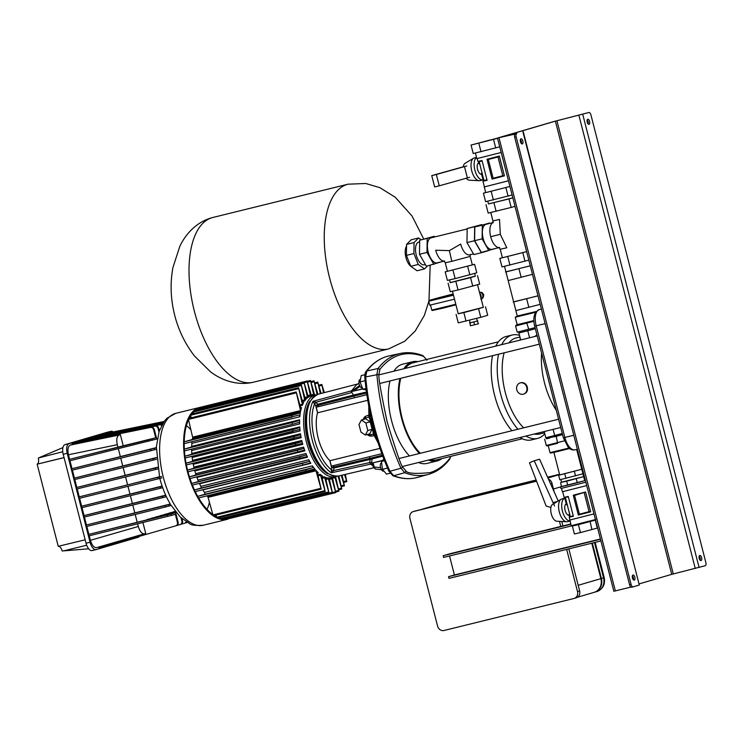 <?xml version="1.0" encoding="UTF-8"?>
<svg xmlns="http://www.w3.org/2000/svg" width="743" height="743" viewBox="0 0 743 743"><rect width="100%" height="100%" fill="white"/><g stroke="black" fill="none" stroke-linecap="round" stroke-linejoin="round"><path stroke-width="1.11" d="M441.834 458.58A51.1 24.287 -103.8 0 1 437.098 460.948L427.104 463.409A51.1 24.287 -103.8 0 1 418.541 462.508M409.477 455.942A51.1 24.287 -103.8 0 1 391.561 420.631A51.1 24.287 -103.8 0 1 389.991 380.945M393.901 371.194A51.1 24.287 -103.8 0 1 402.669 364.181L412.662 361.72A51.1 24.287 -103.8 0 1 417.956 361.618M419.47 453.481A51.1 24.287 -103.8 0 1 401.554 418.17A51.1 24.287 -103.8 0 1 399.985 378.484M403.895 368.732A51.1 24.287 -103.8 0 1 412.662 361.72M522.301 438.76L436.819 459.815A49.93 23.73 -103.8 0 1 430.346 459.601M420.343 453.267A49.93 23.73 -103.8 0 1 402.093 418.012A49.93 23.73 -103.8 0 1 400.802 378.289M405.269 368.389A49.93 23.73 -103.8 0 1 412.941 362.853L498.423 341.808M437.098 460.948A51.1 24.287 -103.8 0 1 428.535 460.047M453.165 294.005L430.132 300.246L453.323 294.618M453.471 295.212L428.692 301.221L429.714 305.187L454.493 299.178M480.08 294.655A4.096 3.604 73.7 0 1 480.647 296.856M479.885 293.875A4.384 3.864 73.7 0 1 480.851 297.637M479.746 293.336A4.384 3.864 73.7 0 1 480.981 298.147M477.294 320.939L478.473 323.753L474.582 324.793L470.393 325.74L470.096 322.787M476.635 318.385L477.303 320.985L472.009 322.406L470.105 322.834L469.437 320.242M477.749 320.92L469.669 322.908M473.858 321.96L474.582 324.793M469.817 322.954L470.542 325.787M449.534 279.888L450.249 282.646L469.279 277.975L475.344 276.201L474.638 273.433M477.545 284.764L483.349 307.361L464.886 312.32L458.245 313.806L452.45 291.219M483.331 307.286L458.227 313.741M485.513 306.794L487.687 315.292L480.758 317.326L458.264 322.861L456.081 314.373M466.037 321.115L463.864 312.617M480.758 317.326L478.576 308.828M450.23 282.581L475.325 276.127M448.085 283.213L450.267 291.711L458.041 289.956L479.69 284.132L477.508 275.644M458.041 289.956L455.858 281.458M472.752 286.166L470.57 277.668M562.553 434.683L546.356 438.481M566.259 503.912A5.851 2.777 76.2 0 0 565.098 510.339A5.851 2.777 76.2 0 0 569.166 515.243M552.616 504.348A8.777 4.17 76.2 0 0 551.269 513.812A8.777 4.17 76.2 0 0 556.767 521.215L566.63 521.762A11.702 5.563 76.2 0 0 567.438 521.688L569.918 521.084M569.89 521.001A11.702 5.563 76.2 0 1 562.423 511.128A11.702 5.563 76.2 0 1 564.801 498.247L561.847 498.971A11.702 5.563 76.2 0 0 561.095 499.277A11.702 5.563 76.2 0 0 559.303 511.89A11.702 5.563 76.2 0 0 566.63 521.762M487.863 250.828L481.353 252.731L474.461 240.741L474.666 226.68L481.91 224.869M481.353 252.731L473.858 254.58L466.966 242.589L467.171 228.519L481.752 224.6M467.171 228.519L474.666 226.68M466.966 242.589L474.461 240.741M472.334 264.824L474.601 264.313L476.783 272.811L455.134 278.625L447.36 280.38L445.178 271.882L447.407 271.223M451.828 261.322L445.243 262.799L447.425 271.297L472.353 264.898L470.17 256.4L451.828 261.322L449.348 250.623L460.688 244.076A12.872 6.12 76.2 0 0 469.641 254.858A12.872 6.12 76.2 0 0 469.762 254.821M474.601 264.313L445.178 271.882M452.951 270.127L455.134 278.625M467.663 266.347L469.845 274.836M440.98 261.917L426.38 266.273L419.489 254.282L419.693 240.212L434.284 236.293L434.664 236.961M431.126 237.834A12.872 6.12 76.2 0 0 431.005 237.862A12.872 6.12 76.2 0 0 430.884 237.899A12.872 6.12 76.2 0 0 428.172 251.951A12.872 6.12 76.2 0 0 437.153 262.855A12.872 6.12 76.2 0 0 437.283 262.818M433.884 264.424L426.993 252.434L427.188 238.364L434.284 236.293M426.993 252.434L419.489 254.282M427.188 238.364L419.693 240.212M444.175 261.081A12.872 6.12 76.2 0 1 435.704 250.233L449.348 250.623M517.36 325.137L517.397 324.607L533.864 320.614M523.601 323.261L520.267 324.162L523.601 323.261M517.23 332.167L535.062 327.617M639.351 583.84L671.746 574.348L705.246 565.72A2.926 1.393 76.2 0 0 705.85 562.497L590.945 114.961A2.926 1.393 76.2 0 0 588.911 112.509A2.926 1.393 76.2 0 0 588.883 112.518L555.383 121.146L499.315 137.576L516.794 133.647A2.926 1.393 76.2 0 0 516.181 136.87L514.685 137.241A2.926 1.393 -103.8 0 1 515.289 134.019L497.819 137.947L553.888 121.518L587.379 112.89A2.926 1.393 -103.8 0 1 587.407 112.88A2.926 1.393 -103.8 0 1 587.434 112.871M633.101 586.859L631.652 587.221A2.926 1.393 -103.8 0 1 631.624 587.23A2.926 1.393 -103.8 0 1 629.59 584.778L631.095 584.407A2.926 1.393 76.2 0 0 633.129 586.859A2.926 1.393 76.2 0 0 633.157 586.849L639.296 585.047L522.933 131.845M520.444 141.718A2.628 1.254 76.2 0 0 522.273 143.919A2.628 1.254 76.2 0 0 522.849 141.012A2.628 1.254 76.2 0 0 521.01 138.811A2.628 1.254 76.2 0 0 520.444 141.718M520.397 139.535A2.628 1.254 -103.8 0 1 521.345 141.384A2.628 1.254 -103.8 0 1 521.391 143.557M634.847 577.218A2.628 1.254 -103.8 0 1 634.271 580.125A2.628 1.254 -103.8 0 1 632.442 577.924A2.628 1.254 -103.8 0 1 633.008 575.017A2.628 1.254 -103.8 0 1 634.847 577.218M633.389 579.763A2.628 1.254 76.2 0 0 633.342 577.59A2.628 1.254 76.2 0 0 632.395 575.741M589.589 121.453A2.628 1.254 -103.8 0 1 589.023 124.36A2.628 1.254 -103.8 0 1 587.193 122.149A2.628 1.254 -103.8 0 1 587.759 119.242A2.628 1.254 -103.8 0 1 589.589 121.453M588.14 123.997A2.628 1.254 76.2 0 0 588.094 121.815A2.628 1.254 76.2 0 0 587.146 119.976M699.191 558.355A2.628 1.254 76.2 0 0 701.02 560.566A2.628 1.254 76.2 0 0 701.596 557.649A2.628 1.254 76.2 0 0 699.757 555.448A2.628 1.254 76.2 0 0 699.191 558.355M699.144 556.182A2.628 1.254 -103.8 0 1 700.092 558.021A2.628 1.254 -103.8 0 1 700.138 560.203M630.956 587.081L613.839 591.261L497.485 138.059M523.267 131.734L639.296 585.047M629.59 584.778L514.685 137.241M631.095 584.407L516.181 136.87M504.516 266.356L505.946 271.938L530.27 265.78M536.316 311.456L517.295 316.128L515.874 310.593M505.909 271.808L508.175 280.575L532.471 274.343M505.509 271.919L530.288 265.845M518.985 268.882L521.159 277.38M506.002 272.077L513.654 301.964L537.988 295.807M540.18 304.361L515.883 310.602L513.617 301.834M537.997 295.863L513.218 301.946M526.694 298.909L528.867 307.407M513.71 302.104L515.883 310.602M578.351 515.048L579.391 514.202L589.06 511.658L590.666 511.816L578.351 515.048L573.262 495.219L574.571 495.432L579.391 514.202M568.395 496.946L564.123 497.336L568.265 496.454L573.355 516.274L569.212 517.165L569.937 519.998L593.982 513.896M569.222 517.156L573.215 515.716M590.666 511.816L585.577 491.987L574.571 495.432M585.577 491.987L573.262 495.219L578.36 515.029M565.395 497.578L570.206 516.348M589.06 511.658L584.239 492.888M585.549 492.005L590.639 511.806M571.562 525.626L572.361 526.025L574.395 533.957L580.45 532.592L597.288 528.069L595.245 520.137L595.756 519.403M595.245 520.137L578.407 524.66L577.952 524.186M591.892 529.648L590.053 521.066M553.906 452.431L559.683 474.926L581.75 469.26L576.661 449.441M559.655 474.814L558.652 475.26L559.823 479.792L583.636 473.597M558.652 475.26L582.466 469.065M582.456 469L581.723 469.167M581.834 469.353L582.995 473.885M574.376 471.387L575.537 475.919M564.773 473.83L565.943 478.362M560.863 479.551L561.569 482.291L567.401 480.981L583.636 476.625L582.939 473.904M561.541 482.179L584.36 476.43M584.342 476.365L583.617 476.532M583.719 476.718L584.741 480.684L585.382 480.396M576.262 478.752L577.283 482.718L584.741 480.684M566.668 481.195L567.68 485.16L577.283 482.718M560.547 482.625L561.559 486.591L567.68 485.16M561.522 486.433L560.51 486.795L560.946 488.495L585.846 482.207M560.51 486.795L585.41 480.507M561.532 488.411L562.386 491.745L586.71 485.578M569.927 519.951L571.107 525.738L595.44 519.571M569.658 520.072L593.982 513.905M572.361 526.025L578.407 524.66L580.45 532.592M569.602 516.831L569.017 514.528L569.779 513.924M567.466 504.924L566.491 504.72L564.624 497.438M566.491 504.72L564.587 497.429M569.017 514.528L569.575 516.859M420.417 509.717L442.921 503.113A11.702 10.291 73.7 0 1 443.311 503.011L536.177 480.145M443.311 503.011L420.612 509.67A11.702 10.291 -106.3 0 0 420.232 509.772M591.781 543.217L600.873 578.648A11.702 10.291 73.7 0 1 594.177 592.338L577.562 597.205M560.538 486.925L553.451 488.996L554.232 492.015L552.003 483.331L550.544 483.758M561.801 521.493L562.934 525.914L561.801 521.493M415.235 511.008A5.851 5.145 73.7 0 1 415.421 510.952A5.851 5.145 73.7 0 1 415.616 510.896L413.479 511.518A5.851 5.145 -106.3 0 0 413.284 511.574A5.851 5.145 -106.3 0 0 409.932 518.419L437.571 626.052A5.851 5.145 -106.3 0 0 444.026 630.491L573.958 598.486A5.851 5.145 -106.3 0 0 574.153 598.44A5.851 5.145 -106.3 0 0 577.506 591.595L579.633 590.964L568.832 548.863L578.184 585.298L601.412 578.491A11.702 10.291 73.7 0 1 594.706 592.18A11.702 10.291 73.7 0 1 594.437 592.255M420.612 509.67L415.616 510.896M547.656 477.312L559.544 474.387M515.01 206.322L511.175 207.446L508.992 198.948L512.828 197.824L488.495 203.963L487.78 201.204M490.009 140.018L476.774 143.566L490.009 140.018M485.569 192.567L483.424 193.199L485.606 201.697L512.094 194.982M483.424 193.199L509.912 186.484L485.588 192.632L484.399 186.846M505.909 187.654L508.091 196.152M491.197 191.443L493.38 199.941M483.349 180.902L481.418 173.509L483.321 180.921M481.455 173.5L482.216 172.887M482.142 161.017L479.142 161.649L480.368 166.451L483.953 180.41L486.962 179.787M479.904 163.897L478.938 163.683L478.371 161.5L478.938 163.683M499.324 156.049L497.986 156.959L488.318 159.494L487.009 159.281L499.324 156.049L504.413 175.877L502.807 175.729L497.986 156.959M487.009 159.281L492.098 179.109L493.138 178.264L502.807 175.729M487.027 159.299L492.107 179.091L504.413 175.877L499.296 156.076M488.318 159.494L493.138 178.264M479.142 161.649L477.879 161.407L482.012 160.516L487.102 180.345L482.959 181.227L483.953 180.41M508.453 180.79L484.408 186.892L482.959 181.227M508.453 180.809L484.13 186.967M501.181 152.482L476.857 158.64L475.418 153.049M497.504 138.142L471.053 145.043L497.55 138.328M471.053 145.043L473.235 153.541L499.733 146.826M481.018 151.786L478.836 143.288M495.73 148.006L493.547 139.508M592.32 543.087L601.412 578.491L604.217 577.645L595.162 542.381M443.19 503.039A11.702 10.291 73.7 0 1 443.46 502.965A11.702 10.291 73.7 0 1 443.84 502.853L536.167 480.117M547.647 477.294L559.535 474.368M314.428 403.886L312.97 401.313L316.184 402.214L314.428 403.886L315.766 405.901L317.54 412.82L367.729 400.291M356.055 385.236L351.597 390.79L312.97 401.313M363.745 419.377A8.675 4.551 75 0 1 365.426 417.984L368.937 416.972A1.755 1.495 -106 0 1 369.893 414.9A1.755 1.755 0 0 1 369.903 414.9L370.525 414.724L369.503 416.489L370.841 416.126M369.745 434.776L371.593 436.095L375.206 435.491A1.755 1.495 -99.4 0 1 373.348 434.181L369.745 434.776A8.675 4.551 75 0 1 367.776 434.376M374.667 435.593L375.958 436.382L375.066 435.528L371.593 436.095M450.667 456.406L449.868 458.282C444.119 465.62 437.497 470.403 429.993 472.622C415.746 473.988 407.758 473.495 406.049 471.127L402.827 467.31C401.471 466.734 396.242 451.577 387.131 421.82C380.992 392.731 378.261 376.905 378.958 374.351L379.905 369.308C391.802 354.485 406.412 350.204 423.724 356.464L426.946 360.281M428.906 474.238A146.287 69.526 -103.8 0 1 428.46 474.359A146.287 69.526 -103.8 0 1 404.749 472.724L400.96 468.239L389.917 471.248L393.697 475.724L404.749 472.724L406.049 471.127M402.827 467.31L400.96 468.239A146.287 69.526 -103.8 0 1 376.877 374.444L377.992 368.519L366.81 371.008L365.695 376.915L378.958 374.351M373.348 465.489L371.667 464.663L372.93 465.545M369.522 456.713L370.051 459.453L372.02 458.951L371.769 462.573L370.878 462.48C372.327 463.093 372.392 463.651 371.082 464.134L371.667 464.663M372.986 465.768L372.652 462.954L373.181 462.973L374.203 466.985L373.543 467.115L374.203 466.985L375.336 469L373.348 467.18L372.949 465.62L370.432 464.171L372.902 465.471M312.961 401.341A42.175 20.042 -103.8 0 0 312.209 439.986A42.175 20.042 -103.8 0 0 331.313 472.808L370.432 464.171L369.819 462.545L333.728 470.551L331.332 472.827L331.387 469.947L333.728 470.551L333.941 468.006L331.582 467.496L371.909 457.855L372.02 458.951L382.747 456.202M362.742 388.793L351.328 391.57L359.584 385.478M351.328 391.57L353.436 391.134L360.039 386.36M351.42 391.895L353.519 395.053L317.586 404.294L316.184 402.214L351.838 392.518M368.76 406.031L368.881 415.188M370.246 413.424L369.206 415.068M374.24 435.658L378.094 442.828M379.942 448.382L329.948 460.697L331.341 466.112L381.818 453.685M329.948 460.697L329.799 460.567A31.438 14.944 76.2 0 1 317.54 412.82M331.582 467.533L333.932 467.468L333.496 465.582M375.224 469L381.428 469.669M333.932 467.468L333.941 468.006L370.051 459.453L369.819 462.545L371.741 462.675M331.582 467.57L331.415 469.79A1.746 0.873 -175.6 0 0 333.774 470.235M316.369 402.465L314.521 404.006A40.428 19.216 -103.8 0 0 331.415 469.79L331.387 469.947M315.766 405.901L318.013 405.306L317.586 404.294L315.738 405.836M366.847 394.737L316.212 407.21L318.357 406.644L318.013 405.306L353.956 396.075L353.519 395.053L366.457 392.016M366.615 393.093L353.956 396.075L354.383 397.746L366.847 394.691M318.357 406.644L354.383 397.746M316.212 407.21L317.605 412.634M370.079 413.47L368.834 415.244M375.419 434.061L373.348 434.181L372.02 425.377L368.937 416.972L369.503 416.489L372.661 425.228L374.091 434.349L375.8 435.361L375.206 435.491M361.46 419.99L365.788 418.829L370.19 421.81L372.122 429.333L367.794 430.494L365.324 435.036L360.912 432.054L358.98 424.532L361.46 419.99L365.862 422.981L367.794 430.494M365.324 435.036L369.652 433.875L372.122 429.333M370.19 421.81L365.862 422.981M365.11 380.685L360.021 381.939L362.918 389.239L366.188 390.029M364.85 374.723L361.209 375.624L360.021 381.939M365.993 388.487L362.918 389.239M390.029 473.245L386.499 474.108L382.459 469.325L387.521 468.081M383.843 459.063L381.465 461.468L382.459 469.325M384.493 460.716L381.465 461.468M474.396 157.915A11.702 5.563 76.2 0 0 474.285 157.934A11.702 5.563 76.2 0 0 474.173 157.971A11.702 5.563 76.2 0 0 473.532 158.25L465.053 163.321A8.777 4.17 76.2 0 0 463.251 166.943M466.26 178.246A8.777 4.17 76.2 0 0 469.204 180.177L479.068 180.725A11.702 5.563 76.2 0 0 479.876 180.66A11.702 5.563 76.2 0 0 479.987 180.623M473.532 158.25A11.702 5.563 76.2 0 0 471.684 170.63A11.702 5.563 76.2 0 0 479.068 180.725M476.569 157.535A11.702 5.563 76.2 0 0 475.046 170.779A11.702 5.563 76.2 0 0 483.006 179.89A11.702 5.563 76.2 0 0 483.052 179.871M478.696 162.884A5.851 2.777 76.2 0 0 477.535 169.311A5.851 2.777 76.2 0 0 481.603 174.206M148.498 441.333L148.136 439.921L155.714 437.813L153.625 429.686A2.926 2.573 -106.3 0 0 150.485 427.448L72.814 443.283L151.154 427.253A2.926 2.573 73.7 0 1 154.293 429.491L156.745 439.029L69.508 460.855L69.145 459.434L123.227 445.809L120.366 434.655L119.112 435.026C116.837 436.271 116.233 439.494 117.292 444.695L117.97 447.351M158.714 428.2L158.045 428.395A2.926 2.573 -106.3 0 0 154.906 426.157L76.575 442.187L155.575 425.962A2.926 2.573 73.7 0 1 158.714 428.2L159.364 430.726M161.575 425.563A2.926 2.573 -106.3 0 0 159.336 424.857L80.996 440.887L159.996 424.662A2.926 2.573 73.7 0 1 161.844 425.052M154.293 448.317L154.655 449.729L150.913 450.713L150.55 449.301L156.327 447.723M156.532 459.267L153.318 460.093L152.956 458.682L156.42 457.781M157.757 468.963L155.733 469.483L155.361 468.062L157.516 467.514M125.567 476.932L127.61 484.882L78.777 496.965L161.519 476.458M161.881 477.879L158.138 478.863L157.776 477.443M162.689 487.696L81.554 507.766L81.656 506.215L162.123 486.08M160.544 488.244L160.182 486.832L162.197 486.312M166.413 496.723L83.959 517.147L84.061 515.596L165.698 495.172M162.958 497.624L162.596 496.213L165.791 495.386M165.364 507.014L165.002 505.593L168.745 504.608L169.107 506.029L165.364 507.014L86.374 526.536L86.002 525.115L170.258 504.023M167.769 516.394L167.407 514.973L171.159 513.989L171.522 515.41L88.779 535.917L88.881 534.366L175.654 512.679L178.097 522.208A2.926 2.573 73.7 0 1 176.425 525.635A2.926 2.573 73.7 0 1 176.416 525.635L175.766 525.83A2.926 2.573 -106.3 0 0 175.757 525.83A2.926 2.573 -106.3 0 0 177.428 522.413L178.097 522.208M176.667 525.552L180.168 524.539A2.926 2.573 -106.3 0 0 180.177 524.53A2.926 2.573 -106.3 0 0 181.859 521.112L182.518 520.917A2.926 2.573 73.7 0 1 180.846 524.335A2.926 2.573 73.7 0 1 180.837 524.344L180.846 524.335M186.604 522.013A2.926 2.573 73.7 0 1 185.267 523.044A2.926 2.573 73.7 0 1 185.258 523.044L184.608 523.239A2.926 2.573 -106.3 0 0 184.598 523.239A2.926 2.573 -106.3 0 0 186.177 521.744M167.407 514.973L88.417 534.496M165.002 505.593L86.002 525.115M162.596 496.213L83.597 515.735M160.182 486.832L81.191 506.355M176.425 525.635L98.986 548L98.735 547.015M148.136 439.921L69.145 459.434M150.913 450.713L71.913 470.235L71.551 468.824L156.327 447.602M150.55 449.301L71.551 468.824M185.267 523.044L181.088 524.252M153.318 460.093L74.328 479.616L73.956 478.204L156.411 457.558M152.956 458.682L73.956 478.204M187.32 522.431L185.509 522.961M155.733 469.483L76.733 489.005L76.371 487.584L157.479 467.273M155.361 468.062L76.371 487.584M78.777 496.965L79.139 498.386L158.138 478.863M162.55 423.807L85.417 439.596L162.596 423.742M164.064 421.541L107.605 433.429M164.11 421.476L107.531 433.113M163.729 422.005L103.184 434.72M163.785 421.931L103.11 434.404M163.414 422.461L98.763 436.02M163.46 422.386L98.68 435.704M163.116 422.916L94.342 437.311M163.163 422.841L94.259 436.995M162.875 423.296L89.838 438.296L162.828 423.361M164.612 514.388L175.487 511.713L164.649 514.555M175.608 511.862L160.191 515.688L175.627 511.881M175.747 512.029L155.77 516.979L175.766 512.057M175.887 512.206L151.34 518.28L175.905 512.233M171.159 513.989L175.654 512.679M169.107 506.029L171.122 505.435M168.745 504.608L170.333 504.144M159.392 476.774L127.61 484.882M154.655 449.729L156.262 449.255M176.026 512.373L146.919 519.571L176.045 512.401M157.312 438.714L156.699 438.862M175.339 511.509L169.032 513.097L175.357 511.537M175.199 511.333L173.453 511.797L175.218 511.36M118.341 448.791L120.385 456.731M120.747 458.171L122.79 466.112M123.162 467.551L125.196 475.501M127.982 486.321L130.016 494.262M130.387 495.702L132.43 503.643M132.793 505.082L134.836 513.032M135.207 514.462L137.241 522.413M158.045 428.395L158.965 431.943M137.613 523.843L138.291 526.481C139.86 531.533 141.922 533.976 144.476 533.808L145.73 533.437L142.925 522.533M171.522 515.41L175.348 514.286L177.428 522.413M123.227 445.809L155.714 437.813M72.155 443.478L72.405 444.472L120.366 434.655M96.59 547.637L144.467 533.808L96.59 547.637C94.045 547.805 91.983 545.362 90.414 540.319L89.253 535.796M88.881 534.366L86.838 526.415M86.476 524.976L84.433 517.035M84.061 515.596L82.027 507.655M81.656 506.215L79.612 498.265M79.25 496.835L77.207 488.885M76.835 487.445L74.802 479.504M74.43 478.065L72.387 470.124M72.015 468.684L69.981 460.734M69.61 459.304L68.449 454.762C67.381 449.571 67.994 446.348 70.269 445.094L72.405 444.472M180.976 517.695L181.859 521.112M181.905 518.53L182.518 520.917M425.395 264.545L424.383 264.796A11.702 5.563 -103.8 0 1 415.913 253.512A11.702 5.563 -103.8 0 1 418.792 242.079L419.665 241.856M421.188 239.775L418.625 237.964L414.065 242.562L413.907 253.53L418.253 264.443L424.541 268.91L427.411 266.022M418.625 237.964L411.13 239.803L406.57 244.41L406.412 255.378L410.758 266.291L417.046 270.758L424.541 268.91M406.57 244.41L414.065 242.562M406.412 255.378L413.907 253.53M406.542 246.1A11.702 5.563 76.2 0 0 405.604 256.047A11.702 5.563 76.2 0 0 410.749 266.282L418.253 264.443M410.805 266.328A11.702 5.563 76.2 0 0 411.436 266.774M550.897 507.45L546.151 506.076L529.471 462.74L534.226 460.781L554.529 505.946M558.244 500.986L539.567 459.211L534.226 460.781M557.687 501.321L552.968 502.705M548.464 479.124A5.851 5.145 73.7 0 1 552.003 483.331M579.633 590.964A5.851 5.145 73.7 0 1 576.289 597.809A5.851 5.145 73.7 0 1 576.094 597.864M559.47 521.363L560.77 526.443M566.668 549.402L577.506 591.595M413.479 511.518L536.585 481.204M383.899 471.034L383.527 471.127A4.272 2.034 -103.8 0 1 382.989 471.118A4.272 2.034 -103.8 0 1 380.425 466.929A4.272 2.034 -103.8 0 1 381.484 462.833L381.633 462.805M523.23 394.217A5.851 5.145 -106.3 0 0 523.425 394.171A5.851 5.145 -106.3 0 0 526.741 387.214A5.851 5.145 -106.3 0 0 520.323 382.886A5.851 5.145 -106.3 0 0 520.128 382.942A5.851 5.145 -106.3 0 0 516.803 389.889A5.851 5.145 -106.3 0 0 523.23 394.217M520.128 382.942L521.01 382.682C524.075 382.301 526.174 383.797 527.307 387.168C527.939 390.66 526.806 392.945 523.926 394.013L523.425 394.171M520.379 340.043L520.044 337.406M537.115 335.604L536.409 336.096M544.489 432.602L543.969 431.618M519.942 337.016L516.06 337.972A49.428 23.497 76.2 0 0 508.909 342.867M504.153 352.832A49.428 23.497 76.2 0 0 505.314 392.583A49.428 23.497 76.2 0 0 523.722 427.81M519.524 335.39A53.236 25.299 76.2 0 0 512.15 335.019A53.236 25.299 76.2 0 0 501.739 344.631M498.553 354.216A53.236 25.299 76.2 0 0 500.587 393.827A53.236 25.299 76.2 0 0 517.955 429.231M512.15 335.019L506.15 336.495A53.236 25.299 76.2 0 0 495.739 346.108M492.553 355.693A53.236 25.299 76.2 0 0 494.587 395.304A53.236 25.299 76.2 0 0 511.964 430.708M519.951 437.534A53.236 25.299 76.2 0 0 531.616 439.875L537.607 438.398A53.236 25.299 76.2 0 0 544.786 433.763M534.282 434.005A49.428 23.497 76.2 0 0 539.697 433.968L544.535 432.779M525.942 436.057A53.236 25.299 76.2 0 0 537.607 438.398M362.333 387.762L362.138 387.809A4.272 2.034 -103.8 0 1 359.315 384.763A4.272 2.034 -103.8 0 1 359.556 379.84A4.272 2.034 -103.8 0 1 360.095 379.515L360.494 379.422M572.194 525.756L443.59 557.426L443.153 555.727L449.831 553.767L570.67 524.01M600.929 540.96L448.976 578.388L448.54 576.689L454.41 574.961L449.534 555.959M454.41 574.961L600.428 539M448.54 576.689L600.493 539.26M443.153 555.727L570.745 524.307M332.697 477.415A1.17 0.557 76.2 0 0 332.632 478.557L335.799 492.6L227.488 518.976M332.493 493.12L328.406 478.845A1.17 0.557 76.2 0 0 327.7 477.86A42.119 20.015 76.2 0 0 329.678 477.963A1.17 0.557 76.2 0 0 329.623 477.972A1.17 0.557 76.2 0 0 329.372 479.263L332.493 493.12L224.544 519.701L223.847 518.651M328.954 492.767L324.663 477.712A1.17 0.557 76.2 0 0 324.059 476.755A42.119 20.015 76.2 0 0 326.223 477.554A1.17 0.557 76.2 0 0 326.075 477.545A1.17 0.557 76.2 0 0 326.056 477.554A1.17 0.557 76.2 0 0 325.815 478.836L328.954 492.767L221.005 519.357L220.077 517.379M325.183 491.495L320.567 475.186A1.17 0.557 76.2 0 0 320.075 474.294A42.119 20.015 76.2 0 0 322.443 475.919A1.17 0.557 76.2 0 0 322.193 475.864A1.17 0.557 76.2 0 0 322.183 475.873A1.17 0.557 76.2 0 0 321.942 477.164L325.183 491.495L217.235 518.075L216.037 515.038M321.134 489.154L315.998 470.774A1.17 0.557 76.2 0 0 315.626 470.013A42.119 20.015 76.2 0 0 318.292 472.78A1.17 0.557 76.2 0 0 317.92 472.641A1.17 0.557 76.2 0 0 317.67 473.932L321.134 489.154L213.195 515.744L208.049 497.355A1.17 0.557 -103.8 0 0 207.678 496.593A42.119 20.015 -103.8 0 1 207.046 495.85M198.223 498.024L306.172 471.443L305.744 469.734L312.459 467.765A1.17 0.557 76.2 0 0 312.775 467.003A1.17 0.557 76.2 0 0 312.422 465.824A42.119 20.015 76.2 0 0 314.967 469.232A1.17 0.557 76.2 0 0 314.503 468.991A1.17 0.557 76.2 0 0 314.493 469L198.232 498.024L197.796 496.324L204.511 494.355A1.17 0.557 -103.8 0 0 204.827 493.584A1.17 0.557 -103.8 0 0 204.474 492.414A42.119 20.015 -103.8 0 1 202.867 489.916A1.17 0.557 -103.8 0 0 202.755 489.748M302.875 465.099L194.935 491.68L194.508 489.971L200.805 488.132A1.17 0.557 -103.8 0 0 200.861 486.359A42.119 20.015 -103.8 0 1 199.579 483.767A1.17 0.557 -103.8 0 0 199.356 483.405M192.14 485.188L300.088 458.598L299.661 456.899L305.772 455.106A1.17 0.557 76.2 0 0 305.912 453.509A42.119 20.015 76.2 0 0 307.528 457.186A1.17 0.557 76.2 0 0 306.859 456.62L192.14 485.188L191.713 483.479L197.824 481.696A1.17 0.557 -103.8 0 0 197.963 480.099A42.119 20.015 -103.8 0 1 196.932 477.433A1.17 0.557 -103.8 0 0 196.616 476.885M297.729 451.985L189.799 478.566L189.363 476.867L195.437 475.083A1.17 0.557 -103.8 0 0 195.641 473.662A42.119 20.015 -103.8 0 1 194.833 470.941A1.17 0.557 -103.8 0 0 194.452 470.198M187.849 471.824L295.798 445.243L295.361 443.543L301.528 441.732A1.17 0.557 76.2 0 0 301.788 440.497A42.119 20.015 76.2 0 0 302.772 444.351A1.17 0.557 76.2 0 0 301.974 443.432L187.858 471.824L187.422 470.124L193.579 468.313A1.17 0.557 -103.8 0 0 193.839 467.078A42.119 20.015 -103.8 0 1 193.236 464.291A1.17 0.557 -103.8 0 0 192.808 463.363M186.298 464.969L294.247 438.389L293.819 436.68L300.2 434.813A1.17 0.557 76.2 0 0 300.488 433.763A42.119 20.015 76.2 0 0 301.184 437.711A1.17 0.557 76.2 0 0 300.339 436.596A1.17 0.557 76.2 0 0 300.33 436.605L186.307 464.969L185.871 463.27L192.251 461.394A1.17 0.557 -103.8 0 0 192.548 460.344A42.119 20.015 -103.8 0 1 192.168 457.493A1.17 0.557 -103.8 0 0 191.703 456.378M185.165 457.994L293.104 431.414L292.677 429.705L299.429 427.727A1.17 0.557 76.2 0 0 299.745 426.872A42.119 20.015 76.2 0 0 300.107 430.912A1.17 0.557 76.2 0 0 299.234 429.612L185.174 457.994L184.738 456.295L191.48 454.317A1.17 0.557 -103.8 0 0 191.796 453.453A42.119 20.015 -103.8 0 1 191.666 450.527A1.17 0.557 -103.8 0 0 191.202 449.227M184.979 456.221A56.449 26.832 -103.8 0 1 184.459 450.89L184.032 449.19L191.378 447.035A1.17 0.557 -103.8 0 0 191.694 446.376A42.119 20.015 -103.8 0 1 191.88 443.357A1.17 0.557 -103.8 0 0 191.434 441.871M184.255 443.636L292.203 417.055L291.776 415.356L300.098 412.913A1.17 0.557 76.2 0 0 300.386 412.458A42.119 20.015 76.2 0 0 299.828 416.777A1.17 0.557 76.2 0 0 299.578 415.578A1.17 0.557 76.2 0 0 298.946 415.077A1.17 0.557 76.2 0 0 298.937 415.086L184.264 443.636L183.827 441.936L192.149 439.503A1.17 0.557 -103.8 0 0 192.446 439.039A42.119 20.015 -103.8 0 1 192.641 438.017A1.17 0.557 -103.8 0 0 192.595 437.153L188.248 418.532L296.197 391.951L300.469 406.941A1.17 0.557 76.2 0 0 301.277 407.926A1.17 0.557 76.2 0 0 301.556 407.601A42.119 20.015 76.2 0 0 300.581 411.427A1.17 0.557 76.2 0 0 300.534 410.573L296.188 391.951M191.081 417.835L190.626 414.315L298.556 387.735L302.605 401.833A1.17 0.557 76.2 0 0 303.413 402.817A1.17 0.557 76.2 0 0 303.627 402.632A42.119 20.015 76.2 0 0 302.364 405.316A1.17 0.557 76.2 0 0 302.364 404.285L298.547 387.744M193.44 413.628L193.254 411.167M196.078 410.47L196.133 408.938M198.975 408.241L199.208 407.582L307.165 380.992L311.131 394.802A1.17 0.557 76.2 0 0 311.856 395.796M313.592 395.369A1.17 0.557 76.2 0 0 313.592 394.329L310.472 380.481L314.558 394.747A1.17 0.557 76.2 0 0 314.679 395.1M317.094 394.561L314.001 380.825L317.893 394.292M320.307 393.66L317.772 382.106L321.115 393.456M323.539 392.824L321.821 384.437L324.347 392.61M345.346 474.406L346.767 481.65L344.538 474.601M342.096 475.167L344.408 485.857L341.288 475.362M338.845 475.929L341.771 489.015L338.037 476.114M316.815 394.672L311.41 395.898A42.119 20.015 76.2 0 0 311.011 396.01A42.119 20.015 76.2 0 0 310.11 396.325A1.17 0.557 76.2 0 0 310.333 395.044L307.165 380.992M307.983 395.973A1.17 0.557 76.2 0 0 308.8 396.957A1.17 0.557 76.2 0 0 308.874 396.929A42.119 20.015 76.2 0 0 307.212 398.099A1.17 0.557 76.2 0 0 307.351 396.864L304.063 382.357L307.983 395.973M305.132 398.276A1.17 0.557 76.2 0 0 305.949 399.26A1.17 0.557 76.2 0 0 306.097 399.167A42.119 20.015 76.2 0 0 304.611 401.025A1.17 0.557 76.2 0 0 304.676 399.873L301.184 384.586L305.132 398.276M299.318 420.454A1.17 0.557 76.2 0 0 299.633 419.795A42.119 20.015 76.2 0 0 299.615 423.947A1.17 0.557 76.2 0 0 298.723 422.451L292.408 424.309L291.98 422.6L299.318 420.454L191.378 447.035M303.385 448.503A1.17 0.557 76.2 0 0 303.59 447.082A42.119 20.015 76.2 0 0 304.881 450.852A1.17 0.557 76.2 0 0 304.138 450.109L297.739 451.976L297.311 450.277L303.385 448.503L195.437 475.083M308.754 461.542A1.17 0.557 76.2 0 0 308.809 459.778A42.119 20.015 76.2 0 0 310.815 463.335A1.17 0.557 76.2 0 0 310.24 462.935L302.884 465.09L302.447 463.391L308.754 461.542L200.805 488.132M335.799 492.6L331.833 478.789A1.17 0.557 76.2 0 0 331.034 477.805A42.119 20.015 76.2 0 0 331.554 477.693L335.548 476.709A42.119 20.015 76.2 0 0 335.957 476.597L336.913 476.272M335.604 476.7A1.17 0.557 76.2 0 0 335.613 476.737L338.901 491.244L334.982 477.619A1.17 0.557 76.2 0 0 334.666 476.932M220.262 518.103A56.449 26.832 -103.8 0 1 218.841 517.685M216.454 516.691A56.449 26.832 -103.8 0 1 214.272 515.475M212.368 514.184A56.449 26.832 -103.8 0 1 198.632 497.921M197.731 496.352A56.449 26.832 -103.8 0 1 195.26 491.597M194.49 489.981A56.449 26.832 -103.8 0 1 192.4 485.123M191.75 483.47A56.449 26.832 -103.8 0 1 189.994 478.52M189.456 476.839A56.449 26.832 -103.8 0 1 187.998 471.786M227.86 519.181A57.62 27.389 -103.8 0 1 227.312 519.329A57.62 27.389 -103.8 0 1 187.236 471.09A57.62 27.389 -103.8 0 1 199.756 407.433A57.62 27.389 -103.8 0 1 200.313 407.313M187.552 470.087A56.449 26.832 -103.8 0 1 186.4 464.942M186.056 463.214A56.449 26.832 -103.8 0 1 185.211 457.985M184.338 449.097A56.449 26.832 -103.8 0 1 184.199 443.645M184.218 441.825A56.449 26.832 -103.8 0 1 188.267 420.324M189.233 418.29A56.449 26.832 -103.8 0 1 190.589 415.95M192.019 413.972A56.449 26.832 -103.8 0 1 193.189 412.653M556.275 410.247A50.013 23.767 -103.8 0 1 544.526 382.942A50.013 23.767 -103.8 0 1 541.591 353.046M113.224 431.887A8.777 4.17 76.2 0 0 111.032 431.321A8.777 4.17 76.2 0 0 110.948 431.349L69.034 443.636A8.777 4.17 76.2 0 0 67.214 453.304L90.042 542.241A8.777 4.17 76.2 0 0 96.144 549.588A8.777 4.17 76.2 0 0 96.228 549.569L138.152 537.282A8.777 4.17 76.2 0 0 139.424 536.325M96.061 549.606L92.234 550.554A8.777 4.17 -103.8 0 1 92.151 550.572A8.777 4.17 -103.8 0 1 86.049 543.226L90.042 542.241M67.214 453.304L63.211 454.289A8.777 4.17 -103.8 0 1 65.031 444.62L69.034 443.636M110.948 431.349L106.955 432.333A8.777 4.17 -103.8 0 1 107.038 432.305A8.777 4.17 -103.8 0 1 107.122 432.287M64.047 457.558L37.15 464.171A5.851 2.777 76.2 0 0 38.311 458.013L62.746 451.735M62.914 447.611L39.788 457.382M38.571 463.836L64.074 457.651M88.668 548.78L62.189 550.99A5.851 2.777 76.2 0 0 58.242 546.328L85.166 539.789M37.15 464.171L58.242 546.328L59.663 545.975M63.211 454.289L86.049 543.226M106.955 432.333L65.031 444.62M508.992 198.948L488.476 203.888M511.175 207.446L488.188 213.111L486.006 204.613M496.129 211.318L493.956 202.82M495.795 248.413L481.362 252.425L474.619 240.695L474.814 226.94L489.479 223.457M486.098 224.293A12.872 6.12 76.2 0 0 485.978 224.321A12.872 6.12 76.2 0 0 485.848 224.358A12.872 6.12 76.2 0 0 483.145 238.41A12.872 6.12 76.2 0 0 492.126 249.314A12.872 6.12 76.2 0 0 492.256 249.286M488.857 250.586L482.114 238.856L482.309 225.092L489.247 223.058M482.114 238.856L474.619 240.695M482.309 225.092L474.814 226.94M528.821 260.143L501.999 266.923L499.816 258.425L502.379 257.682M499.147 247.549A12.872 6.12 -103.8 0 1 490.677 236.692L500.29 234.314L506.8 247.781L500.215 249.258L502.398 257.756L526.638 251.617M526.648 251.645L499.816 258.425M507.766 256.632L509.949 265.13M522.812 252.769L524.995 261.267M500.29 234.314L499.528 219.454L492.943 220.931L490.779 212.526M439.252 185.824L434.664 186.939L431.748 175.608L436.345 174.494L439.252 185.824L469.678 177.289M463.27 166.803L431.748 175.608M436.345 174.494L466.771 165.958M464.477 166.599L467.384 177.93M331.582 467.496L329.799 460.567M455.942 304.816L441.909 308.401L455.942 304.816M430.503 305.085L431.785 310.091L455.793 304.259M428.692 301.221L429.965 300.181L438.398 297.813L453.156 293.987L430.55 299.996L453.323 294.637M479.476 292.287A3.511 3.083 73.7 0 1 481.195 298.974M548.232 445.67L550.015 452.645L569.036 448.038M569.593 448.484L558.225 451.391L569.593 448.484M546.319 445.475L564.336 440.868M556.247 436.401L557.64 443.283L547.024 445.893M544.684 439.262L546.291 445.494L546.95 445.93L557.649 443.274M535.694 312.274L515.252 317.252L517.165 324.7M515.252 317.252L517.258 316.007L536.279 311.503M517.397 324.607L526.648 322.62L528.756 329.335M533.901 321.264L515.596 325.963L517.193 332.195M526.648 322.62L533.864 320.651M516.051 325.23A0.585 0.585 -114.8 0 0 515.948 325.267L515.596 325.963M515.289 134.019L516.794 133.647M615.343 590.926L498.98 137.724M671.746 574.348L555.383 121.146M673.279 573.94L556.916 120.737M695.272 568.525L578.908 115.323M699.098 567.522L582.735 114.32M547.944 477.963L559.581 474.554M443.84 502.881L445.976 502.231A11.702 10.291 -106.3 0 0 445.596 502.333L446.032 502.212A5.851 2.777 -103.8 0 1 446.088 502.203M445.976 502.231A5.851 2.777 -103.8 0 1 446.032 502.212L536.13 480.024L445.976 502.231M559.507 474.275L547.61 477.201L559.507 474.266M604.217 577.645C605.415 584.379 602.963 589.023 596.843 591.558A11.702 10.291 -106.3 0 0 603.548 577.868L594.484 542.548M363.002 419.572L364.451 417.083L366.383 415.904A1.755 1.495 74 0 0 365.426 417.984M338.427 476.031C324.951 476.254 314.818 464.57 308.048 440.98C302.503 416.182 305.912 400.588 318.273 394.189A42.147 20.033 76.2 0 0 309.227 440.72A42.147 20.033 76.2 0 0 338.427 476.031L373.59 467.811M423.724 356.464L422.2 355.563M450.797 456.369L449.626 459.332C443.71 466.91 436.81 471.879 428.925 474.229L417.547 477.396C409.718 479.532 401.499 478.966 392.889 475.696L393.697 475.724A146.622 69.684 76.2 0 0 417.547 477.396M448.958 459.768L449.868 458.282M426.946 360.132L422.934 355.609C415.114 352.656 407.61 351.931 400.393 353.454A146.287 69.526 -103.8 0 0 377.992 368.519L379.905 369.308M388.988 470.839L389.917 471.248A146.622 69.684 76.2 0 1 365.695 376.915L365.054 377.639M366.773 371.017L366.81 371.008A146.622 69.684 76.2 0 1 389.323 355.832C380.388 357.82 372.633 363.03 366.058 371.472L366.773 371.017M353.436 391.134L362.798 388.942M382.366 455.18L371.909 457.855M382.506 460.409L373.162 462.805L382.274 460.651M380.592 467.672L374.203 466.985M366.41 415.904L369.912 414.891A1.755 1.495 -106 0 0 369.893 414.9L366.383 415.904M154.293 429.491L153.625 429.686M150.485 427.448L151.154 427.253M154.906 426.157L155.575 425.962M159.336 424.857L159.996 424.662M151.888 438.927L152.25 440.348M117.292 444.695L68.449 454.762M70.269 445.094L119.112 435.026M90.414 540.319L138.291 526.481M428.776 301.528L424.337 315.441L415.179 331.072L404.629 341.306L388.598 348.913A84.823 40.317 -103.8 0 1 327.18 267.081A84.823 40.317 -103.8 0 1 348.03 184.19L212.795 217.495A84.823 40.317 -103.8 0 0 191.945 300.386A84.823 40.317 -103.8 0 0 253.363 382.218C235.884 386.36 219.603 378.967 210.288 371.602L194.443 355.962C183.642 341.891 176.546 326.01 173.156 308.326C170.528 294.674 170.444 281.114 172.896 267.647L179.741 246.555C184.645 235.726 195.604 221.878 212.795 217.495M534.7 336.514L536.938 334.917M527.056 329.79A1.17 0.659 74.9 0 1 527.79 330.774L518.902 332.966A1.17 1.17 34 0 1 519.32 331.749M535.35 328.731L527.79 330.774L529.592 337.777M518.902 332.966L520.704 339.96L518.902 332.966L519.236 331.768M549.606 438.073L547.238 438.602A1.17 1.17 34 0 1 545.817 437.766L562.256 433.531M554.352 436.856L562.544 434.636L554.38 436.847A1.17 0.659 -105.1 0 0 554.362 436.847A1.17 0.659 -105.1 0 0 554.705 435.574L553.108 429.37M545.817 437.766L544.22 431.553L545.817 437.766C547.851 439.234 545.316 438.788 549.625 438.073M313.592 394.329L311.168 394.932M310.286 381.447L307.853 382.051M313.815 381.8L311.391 382.394M317.595 383.072L315.162 383.667M321.635 385.413L319.211 386.007M346.154 480.907L343.73 481.51M343.795 485.123L341.362 485.727M341.158 488.281L338.734 488.875M310.333 395.044L307.899 395.638M306.97 381.967L304.454 382.589M310.11 396.325L308.364 396.753M307.351 396.864L304.927 397.459M303.878 383.323L195.929 409.913M307.212 398.099L305.234 398.582M304.676 399.873L302.252 400.477M301.008 385.552L193.059 412.133M304.611 401.025L302.522 401.536M303.627 402.632L303.135 402.752M302.364 404.285L299.94 404.879M298.37 388.71L190.422 415.291M302.364 405.316L300.191 405.854M301.556 407.601L300.887 407.758M300.534 410.573L192.595 437.153M296.002 392.917L188.063 419.507M300.581 411.427L192.641 438.017M300.098 412.913L192.149 439.503M300.386 412.458L192.446 439.039M291.776 415.356L183.827 441.936M299.828 416.777L191.88 443.357M299.633 419.795L191.694 446.376M291.98 422.6L184.032 449.19M292.398 424.309L184.468 450.89L292.408 424.309M299.615 423.947L191.666 450.527M299.429 427.727L191.48 454.317M299.745 426.872L191.796 453.453M292.677 429.705L184.738 456.295M300.107 430.912L192.168 457.493M300.2 434.813L192.251 461.394M300.488 433.763L192.548 460.344M293.819 436.68L185.871 463.27M301.184 437.711L193.236 464.291M301.528 441.732L193.579 468.313M301.788 440.497L193.839 467.078M295.361 443.543L187.422 470.124M302.772 444.351L194.833 470.941M303.59 447.082L195.641 473.662M297.311 450.277L189.363 476.867M304.881 450.852L196.932 477.433M305.772 455.106L197.824 481.696M305.912 453.509L197.963 480.099M299.661 456.899L191.713 483.479M307.528 457.186L199.579 483.767M308.809 459.778L200.861 486.359M302.447 463.391L194.508 489.971M310.815 463.335L202.867 489.916M312.459 467.765L204.511 494.355M312.422 465.824L204.474 492.414M305.744 469.734L197.796 496.324M314.967 469.232L307.054 471.183M315.998 470.774L208.049 497.355M315.626 470.013L207.678 496.593M320.53 488.42L212.582 515.01M320.567 475.186L318.143 475.78M320.075 474.294L317.902 474.833M324.57 490.761L216.622 517.342M324.663 477.712L322.239 478.316M324.059 476.755L321.97 477.275M328.341 492.033L220.402 518.623M328.406 478.845L325.973 479.449M327.7 477.86L325.74 478.343M331.88 492.386L223.931 518.967M331.034 477.805L329.381 478.213M315.413 394.914A42.119 20.015 76.2 0 0 315.004 395.025A42.119 20.015 76.2 0 0 306.153 441.026A42.119 20.015 76.2 0 0 335.548 476.709L335.994 476.588M318.292 472.78L317.66 472.929M331.833 478.789L329.4 479.393M335.186 491.866L332.734 492.47M338.288 490.501L335.855 491.104M334.982 477.619L332.576 478.213M309.905 401.053A40.949 19.457 76.2 0 0 307.583 440.218A40.949 19.457 76.2 0 0 327.83 473.83M209.35 502.426A50.598 24.045 -103.8 0 1 207.065 509.419M186.428 425.618A50.598 24.045 -103.8 0 1 190.645 429.565M175.766 413.34A57.62 27.389 76.2 0 0 163.246 476.997A57.62 27.389 76.2 0 0 203.322 525.236C195.428 525.71 190.877 525.18 189.651 523.648L180.326 517.082L170.769 504.878C165.968 496.909 162.262 487.891 159.652 477.805L156.383 446.738L159.16 431.339L164.417 421.077L167.026 418.188L175.766 413.34L199.756 407.433M190.134 418.068A56.449 26.832 76.2 0 0 189.558 417.677M541.387 309.051L539.158 309.599A2.926 2.573 73.7 0 1 539.251 309.571A14.739 7.003 76.2 0 0 536.186 325.824L564.856 437.478A14.739 7.003 76.2 0 0 575.11 449.821A14.739 7.003 76.2 0 0 575.249 449.784L577.385 449.255M539.158 309.599L535.759 312.171C533.623 315.859 533.26 320.521 534.691 326.158L545.121 323.623M534.691 326.158L563.361 437.813L573.791 435.277M86.68 545.223L63.787 550.86M492.915 222.677A12.872 6.12 76.2 0 0 490.677 236.692M479.449 292.166L482.077 292.528L483.739 294.711C483.489 297.525 482.513 299.002 480.795 299.123M441.899 308.401L432.222 310.518L431.785 310.091M550.015 452.645L550.507 453.091L558.216 451.391M553.507 503.819L561.095 499.277M431.005 237.862L467.161 228.955M437.153 262.855L444.221 261.118M469.641 254.858L473.477 253.911M444.658 261.007L444.063 261.016L445.243 262.799M470.273 254.505L470.17 256.4M517.332 324.626L515.948 325.267M631.624 587.23L633.129 586.859M562.674 491.717L564.123 497.336M477.87 161.398L477.155 158.621M445.596 502.333L443.46 502.965M596.843 591.558L594.706 592.18M318.273 394.189L358.024 383.899M392.88 475.696L388.886 471.183C375.828 441.407 367.804 410.145 364.804 377.425C364.72 374.379 365.138 372.392 366.058 371.463M400.393 353.454L389.323 355.832M367.033 434.571L369.503 435.992L371.407 436.132M356.566 384.874L358.971 383.258M479.876 180.66L483.006 179.89M474.285 157.934L476.532 157.386M428.99 300.543L430.188 265.335M388.598 348.913L253.363 382.218M348.03 184.19L365.76 183.493L379.859 187.654L395.23 197.239L412.04 216.009L423.724 239.032M415.421 510.952L413.284 511.574M576.289 597.809L574.153 598.44M402.455 466.474L560.705 427.494M399.102 458.496L558.587 419.228M379.004 374.862L537.189 335.901M379.896 383.434L539.316 344.176M310.472 380.481L307.537 381.205M314.01 380.825L311.168 381.531M317.781 382.106L314.939 382.803M321.83 384.437L318.988 385.143M346.767 481.65L343.944 482.337M344.408 485.857L341.576 486.554M341.771 489.015L338.947 489.711M304.063 382.357L196.124 408.938M301.194 384.586L193.245 411.167M297.739 451.976L189.79 478.566M302.884 465.09L194.935 491.68M338.901 491.244L336.04 491.94M227.312 519.329L203.322 525.236M577.385 449.264L575.11 449.821C572.194 450.277 569.881 449.413 568.172 447.23L563.361 437.813M96.144 549.588L92.151 550.572M111.032 431.321L107.038 432.305M500.215 249.258L499.036 247.484L499.63 247.465M499.194 247.577L492.126 249.314M492.934 222.612L485.978 224.321M492.943 220.931L492.841 222.826L493.408 222.491"/></g></svg>
